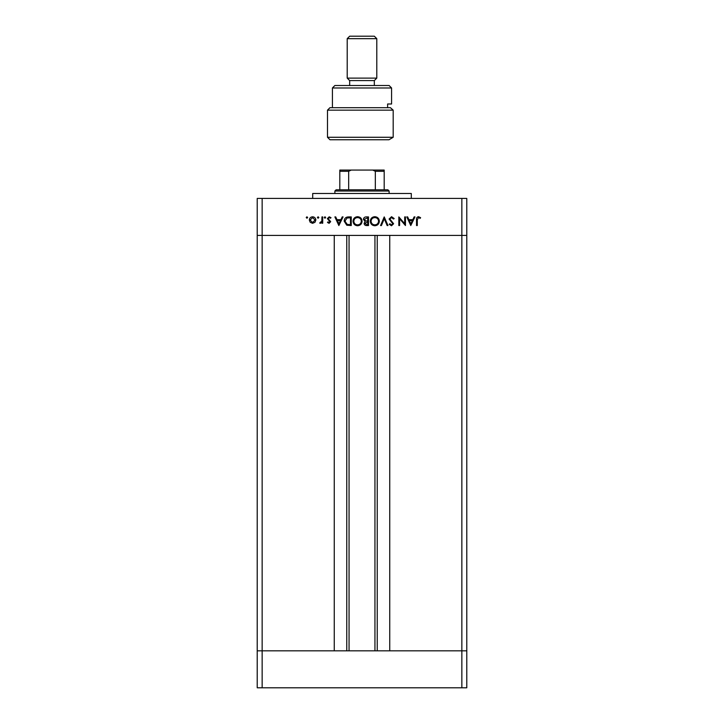 <?xml version="1.0" encoding="UTF-8"?>
<svg xmlns="http://www.w3.org/2000/svg" width="724" height="724" viewBox="0 0 724 724"><rect width="100%" height="100%" fill="white"/><g stroke="black" fill="none" stroke-linecap="round" stroke-linejoin="round"><path stroke-width="1.09" d="M349.058 235.4L349.058 650.822M461.849 687.8L262.151 687.8L262.151 650.822L257.219 650.822L262.151 650.822L262.151 235.4L461.849 235.4L461.849 687.8L466.781 687.8L466.781 650.822L262.151 650.822L334.262 650.822L334.262 235.4L257.219 235.4L257.219 198.421L466.781 198.421L466.781 235.4L389.738 235.4L389.738 650.822L466.781 650.822L466.781 235.4L461.849 235.4L461.849 198.421M262.151 687.8L257.219 687.8L257.219 235.4L262.151 235.4L262.151 198.421M312.696 198.421L312.696 193.489L411.304 193.489L411.304 198.421M404.689 223.689L404.689 216.91L405.458 216.91L405.458 225.544L399.594 218.748L399.594 225.544L398.824 225.544L398.824 216.91L404.689 223.689M389.087 219.028L391.548 216.693L394.173 218.576L393.449 219.01L391.548 217.58L389.865 219.037L393.621 223.752L391.494 225.761L389.195 224.304L389.901 223.77L391.584 224.874L392.851 223.788L389.087 219.028M384.218 216.91L387.983 225.544L387.15 225.544L384.272 218.738L381.403 225.544L380.571 225.544L384.218 216.91M374.806 216.693C377.575 216.928 379.086 218.431 379.349 221.191C379.123 223.96 377.629 225.481 374.869 225.761C372.064 225.544 370.534 224.033 370.281 221.227C370.525 218.458 372.036 216.947 374.806 216.693M357.547 216.693C360.317 216.928 361.828 218.431 362.091 221.191C361.864 223.96 360.371 225.481 357.611 225.761C354.805 225.544 353.276 224.033 353.022 221.227C353.267 218.458 354.778 216.947 357.547 216.693M343.067 216.91L338.859 225.544L334.877 216.91L335.719 216.91L336.995 219.68L340.913 219.68L342.226 216.91L343.067 216.91M306.949 216.802L307.664 217.517L306.949 218.241L306.225 217.517L306.949 216.802M315.854 220.051L314.985 222.286L312.587 223.327L310.189 222.286L309.329 220.051C309.51 218.051 310.596 216.965 312.587 216.802C314.578 216.965 315.673 218.051 315.854 220.051M318.117 216.802L318.841 217.517L318.117 218.241L317.402 217.517L318.117 216.802M321.936 216.91L322.714 216.91L322.714 223.218L321.936 223.218L321.936 222.286L320.397 223.327L319.727 223.11L320.153 222.44L321.8 221.2L321.936 216.91M324.976 216.802L325.7 217.517L324.976 218.241L324.262 217.517L324.976 216.802M330.678 221.671L329.085 223.327L327.465 222.431L327.99 221.888L329.085 222.558L329.9 221.707L327.357 218.621L329.203 216.802L331.013 217.653L330.497 218.241L329.248 217.58L328.135 218.594L330.678 221.671M344.172 221.119C344.334 218.34 345.801 216.938 348.579 216.91L351.258 216.91L351.258 225.544L346.769 225.227L344.172 221.119M366.181 216.91L368.507 216.91L368.507 225.544L366.824 225.544C365.222 225.644 364.308 224.929 364.091 223.399L365.086 221.571L363.421 219.363C363.62 217.77 364.543 216.956 366.181 216.91M414.97 216.91L410.77 225.544L406.788 216.91L407.63 216.91L408.906 219.68L412.816 219.68L414.128 216.91L414.97 216.91M418.49 217.58L417.296 219.797L417.296 225.544L416.526 225.544L416.526 219.716C416.291 217.987 416.961 216.983 418.535 216.693L420.617 217.689L420.155 218.349L418.49 217.58M310.098 220.042L312.587 222.558L315.076 220.042L312.587 217.58L310.098 220.042M337.402 220.567L338.932 223.861L340.488 220.567L337.402 220.567M350.479 224.657L350.479 217.797L347.022 218.014L344.95 221.119L347.221 224.413L350.479 224.657M353.801 221.236C354.036 223.481 355.294 224.693 357.575 224.874C359.846 224.675 361.095 223.445 361.321 221.191C361.086 218.956 359.837 217.752 357.575 217.58C355.285 217.743 354.027 218.965 353.801 221.236M366.688 224.657L367.738 224.657L367.738 221.888L364.86 223.39L366.688 224.657M367.222 221.01L367.738 221.01L367.738 217.797L364.199 219.363L365.611 220.901L367.222 221.01M371.059 221.236C371.294 223.481 372.552 224.693 374.833 224.874C377.104 224.675 378.353 223.445 378.58 221.191C378.344 218.956 377.095 217.752 374.833 217.58C372.543 217.743 371.276 218.965 371.059 221.236M409.313 220.567L410.834 223.861L412.399 220.567L409.313 220.567M344.615 170.068L379.385 170.068L344.615 170.068M334.877 191.027L336.117 189.797L387.883 189.797L389.123 191.027L334.877 191.027L334.877 193.489M389.123 191.027L389.123 193.489M339.809 170.068L339.809 171.298L339.809 170.068L384.191 170.068L384.191 171.298L384.191 170.068M339.809 189.797L339.809 171.298L348.669 171.298L351.258 170.068M348.669 189.797L348.669 171.298M375.331 189.797L375.331 171.298L372.742 170.068M384.191 189.797L384.191 171.298L375.331 171.298M329.954 139.75L327.483 137.279L393.186 137.279L389.005 139.75L329.954 139.75M332.416 87.975L334.877 85.504L389.123 85.504L391.584 87.975L332.416 87.975L332.416 107.695M349.674 80.581L374.326 80.581L376.797 78.111L347.203 78.111L349.674 80.581L349.674 85.504M347.203 38.662L349.674 36.2L374.326 36.2L376.797 38.662L347.203 38.662L347.203 78.111M376.797 38.662L376.797 78.111M374.326 80.581L374.326 85.504M387.621 107.695L387.621 103.994L391.584 103.994L387.621 103.994M391.584 87.975L391.584 103.994M390.435 107.695L393.186 110.166L327.483 110.166L329.954 107.695L390.435 107.695L393.186 110.166L393.186 137.279L389.005 139.75M377.24 235.4L377.24 650.822M346.76 235.4L346.76 650.822M374.942 235.4L374.942 650.822M327.483 110.166L327.483 137.279"/></g></svg>
